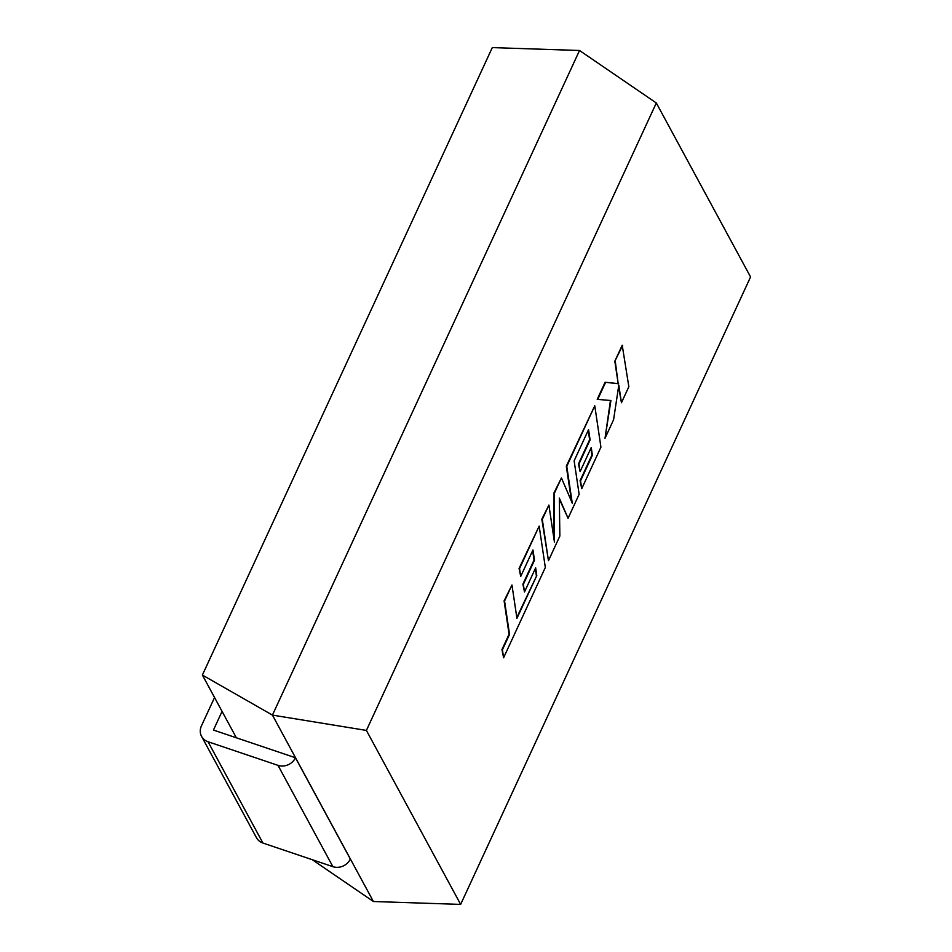 <?xml version="1.0" encoding="UTF-8"?>
<svg xmlns="http://www.w3.org/2000/svg" width="952" height="952" viewBox="0 0 952 952"><rect width="100%" height="100%" fill="white"/><g stroke="black" fill="none" stroke-linecap="round" stroke-linejoin="round"><path stroke-width="1.43" d="M236.37 737.8L202.383 675.051L492.303 47.6L579.53 50.492L656.321 102.971L750.569 276.949L460.649 904.4L366.401 730.422L656.321 102.971M312.22 859.692L373.41 901.508L272.439 715.107L366.401 730.422M373.41 901.508L460.649 904.4M202.383 675.051L272.439 715.107L579.53 50.492M222.066 711.382L213.438 730.053L295.453 757.744L350.324 859.049A13.518 12.126 151.6 0 1 332.879 866.665L262.919 843.044A13.518 12.126 151.6 0 1 256.469 837.712L201.586 736.408A13.518 12.126 -28.4 0 0 208.036 741.739L262.919 843.044M332.879 866.665L278.008 765.36L208.036 741.739M201.586 736.408A13.518 12.126 -28.4 0 1 201.431 725.9L214.545 697.507M278.008 765.36A13.518 12.126 -28.4 0 0 295.453 757.744M536.785 575.555L516.936 618.36L511.962 585.004L504.56 601.021L509.534 634.377L502.418 649.776L503.608 657.761L545.329 567.463L539.165 526.111L519.53 568.618L520.72 576.436L532.953 549.958L534.5 560.204L523.35 584.338L524.504 591.965L535.655 567.832L536.785 575.555L516.805 617.491M511.962 585.004L504.096 600.867L509.07 634.222L501.954 649.621L503.608 657.761M539.165 526.111L519.066 568.451L520.72 576.436M532.632 550.684L534.036 560.05L522.886 584.183L524.504 591.965M535.322 568.546L536.321 575.401M568.07 518.257L579.137 494.302L574.139 460.827L588.55 429.649L590.097 439.883L578.947 464.029L580.089 471.645L591.251 447.511L592.382 455.234L580.542 480.855L581.731 488.697L600.926 447.142L594.774 405.778L566.773 466.373L572.271 503.168L561.43 477.952L554.504 492.946L554.421 542.021L548.899 505.06L542.295 519.352L548.459 560.692L559.859 536.024L559.324 498.11L568.07 518.257L559.336 499.05M548.459 560.692L541.831 519.185L548.899 505.06M588.217 430.363L589.633 439.729L578.483 463.874L580.089 471.645M590.918 448.225L591.918 455.08L580.077 480.7L581.731 488.697M594.774 405.778L566.309 466.218L571.593 501.597M561.43 477.952L554.04 492.779L553.969 538.951M605.02 438.277L613.576 419.761L618.812 385.132L621.442 402.732L628.844 386.726L622.215 345.231L614.825 361.224L618.181 383.644L605.115 382.24L597.213 399.352L610.922 400.518L605.02 438.277L610.446 400.483M622.679 345.386L614.825 361.224M615.289 361.379L618.181 383.644M618.645 383.799L605.115 382.24M605.579 382.395L597.678 399.507M618.586 386.595L621.442 402.732"/></g></svg>

